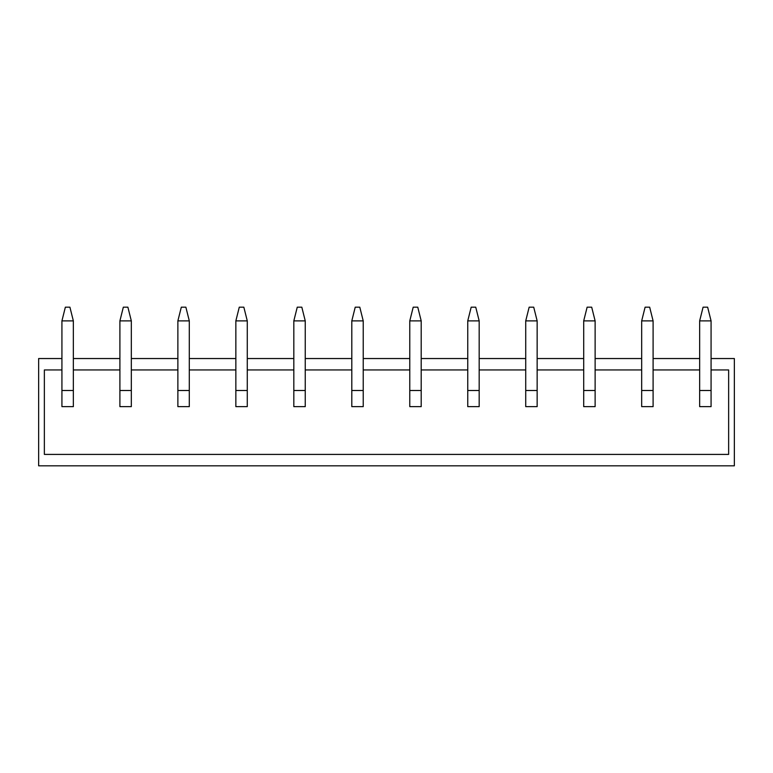 <?xml version="1.0" encoding="UTF-8"?>
<svg xmlns="http://www.w3.org/2000/svg" width="773" height="773" viewBox="0 0 773 773"><rect width="100%" height="100%" fill="white"/><g stroke="black" fill="none" stroke-linecap="round" stroke-linejoin="round"><path stroke-width="1.16" d="M711.073 390.491L711.073 406.637L699.652 406.637L699.652 390.491L711.073 390.491L711.073 358.537L734.35 358.537L734.35 465.819L38.65 465.819L38.65 358.537L61.927 358.537L61.927 320.882L73.348 320.882L73.348 358.537L119.902 358.537L119.902 320.882L131.323 320.882L131.323 358.537L177.877 358.537L177.877 320.882L189.298 320.882L189.298 358.537L235.852 358.537L235.852 320.882L247.273 320.882L247.273 358.537L293.827 358.537L293.827 320.882L305.248 320.882L305.248 358.537L351.802 358.537L351.802 320.882L363.223 320.882L363.223 358.537L409.777 358.537L409.777 320.882L421.198 320.882L421.198 358.537L467.752 358.537L467.752 320.882L479.173 320.882L479.173 358.537L525.727 358.537L525.727 320.882L537.148 320.882L537.148 358.537L583.702 358.537L583.702 320.882L595.123 320.882L595.123 358.537L641.677 358.537L641.677 320.882L653.098 320.882L653.098 358.537L699.652 358.537L699.652 369.948L653.098 369.948L653.098 358.537M711.073 369.948L728.639 369.948L728.639 454.408L44.361 454.408L44.361 369.948L61.927 369.948L61.927 358.537M73.348 358.537L73.348 369.948L119.902 369.948L119.902 358.537M728.639 454.408L728.639 369.948M583.702 390.491L595.123 390.491L595.123 406.637L583.702 406.637L583.702 358.537M119.902 390.491L131.323 390.491L131.323 406.637L119.902 406.637L119.902 369.948M235.852 390.491L247.273 390.491L247.273 406.637L235.852 406.637L235.852 358.537M293.827 390.491L305.248 390.491L305.248 406.637L293.827 406.637L293.827 358.537M351.802 390.491L363.223 390.491L363.223 406.637L351.802 406.637L351.802 358.537M467.752 390.491L479.173 390.491L479.173 406.637L467.752 406.637L467.752 358.537M61.927 390.491L73.348 390.491L73.348 406.637L61.927 406.637L61.927 369.948M525.727 390.491L537.148 390.491L537.148 406.637L525.727 406.637L525.727 358.537M409.777 390.491L421.198 390.491L421.198 406.637L409.777 406.637L409.777 358.537M641.677 390.491L653.098 390.491L653.098 406.637L641.677 406.637L641.677 358.537M177.877 390.491L189.298 390.491L189.298 406.637L177.877 406.637L177.877 358.537M131.323 358.537L131.323 369.948L177.877 369.948M189.298 358.537L189.298 369.948L235.852 369.948M247.273 358.537L247.273 369.948L293.827 369.948M305.248 358.537L305.248 369.948L351.802 369.948M363.223 358.537L363.223 369.948L409.777 369.948M421.198 358.537L421.198 369.948L467.752 369.948M479.173 358.537L479.173 369.948L525.727 369.948M537.148 358.537L537.148 369.948L583.702 369.948M595.123 358.537L595.123 369.948L641.677 369.948M73.348 390.491L73.348 369.948M73.348 320.882L69.918 307.181L65.357 307.181L61.927 320.882M131.323 390.491L131.323 369.948M131.323 320.882L127.893 307.181L123.332 307.181L119.902 320.882M189.298 390.491L189.298 369.948M189.298 320.882L185.868 307.181L181.307 307.181L177.877 320.882M247.273 390.491L247.273 369.948M247.273 320.882L243.843 307.181L239.282 307.181L235.852 320.882M305.248 390.491L305.248 369.948M305.248 320.882L301.818 307.181L297.257 307.181L293.827 320.882M363.223 390.491L363.223 369.948M363.223 320.882L359.793 307.181L355.232 307.181L351.802 320.882M421.198 390.491L421.198 369.948M421.198 320.882L417.768 307.181L413.207 307.181L409.777 320.882M479.173 390.491L479.173 369.948M479.173 320.882L475.743 307.181L471.182 307.181L467.752 320.882M537.148 390.491L537.148 369.948M537.148 320.882L533.718 307.181L529.157 307.181L525.727 320.882M595.123 390.491L595.123 369.948M595.123 320.882L591.693 307.181L587.132 307.181L583.702 320.882M653.098 390.491L653.098 369.948M653.098 320.882L649.668 307.181L645.107 307.181L641.677 320.882M699.652 390.491L699.652 369.948M699.652 358.537L699.652 320.882L711.073 320.882L711.073 358.537M711.073 320.882L707.643 307.181L703.082 307.181L699.652 320.882"/></g></svg>
